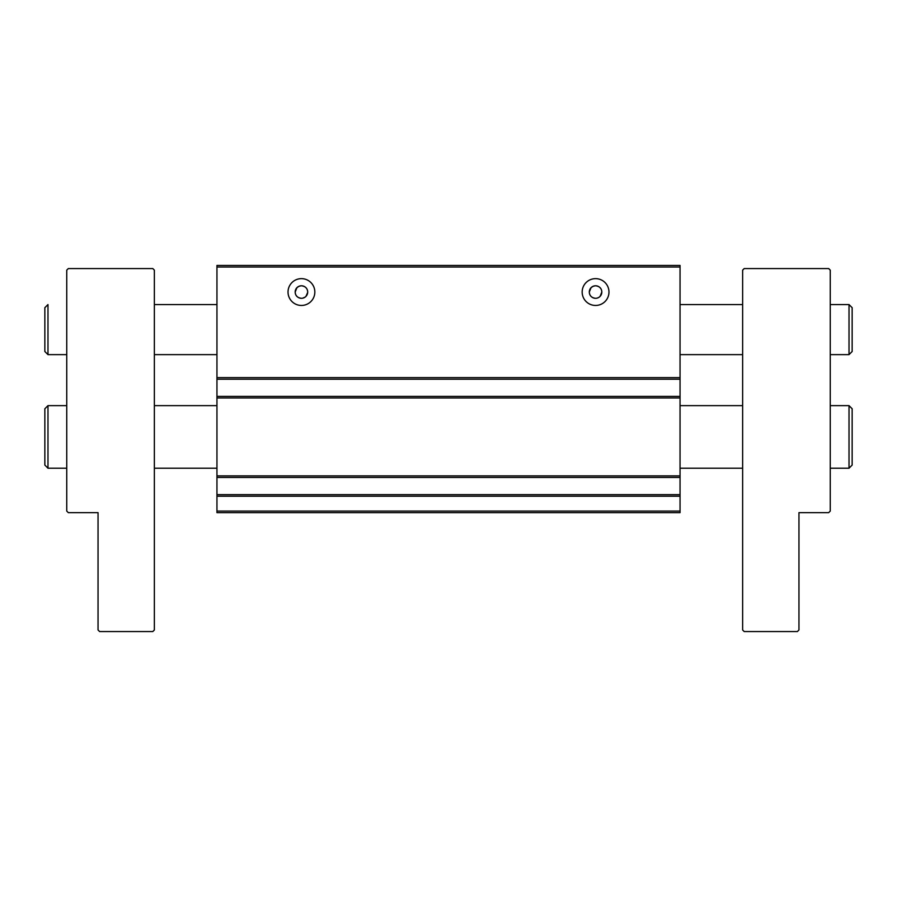 <?xml version="1.0" encoding="UTF-8"?>
<svg xmlns="http://www.w3.org/2000/svg" width="897" height="897" viewBox="0 0 897 897"><rect width="100%" height="100%" fill="white"/><g stroke="black" fill="none" stroke-linecap="round" stroke-linejoin="round"><path stroke-width="1.35" d="M47.978 354.629L47.978 304.565L44.85 307.693L44.85 351.501L47.978 354.629L66.748 354.629M154.362 354.629L216.951 354.629L154.362 354.629M680.049 354.629L742.638 354.629L680.049 354.629M742.638 270.143L742.638 629.986L744.196 631.555L797.388 631.555L798.958 629.986L798.958 512.647L828.682 512.647L830.252 511.077L830.252 270.143L828.682 268.573L744.196 268.573L742.638 270.143M47.978 468.212L44.85 465.083L44.85 408.763L47.978 405.635L47.978 468.212L66.748 468.212M154.362 468.212L216.951 468.212M680.049 468.212L742.638 468.212M47.978 405.635L66.748 405.635M154.362 405.635L216.951 405.635L154.362 405.635M680.049 405.635L742.638 405.635L680.049 405.635M849.022 304.565L852.15 307.693L852.15 351.501L849.022 354.629L849.022 304.565L830.252 304.565M849.022 354.629L830.252 354.629M742.638 304.565L680.049 304.565M216.951 304.565L154.362 304.565M154.362 270.143L154.362 629.986L152.804 631.555L99.612 631.555L98.042 629.986L98.042 512.647L68.318 512.647L66.748 511.077L66.748 270.143L68.318 268.573L152.804 268.573L154.362 270.143M849.022 468.212L849.022 405.635L852.15 408.763L852.15 465.083L849.022 468.212L830.252 468.212M849.022 405.635L830.252 405.635M216.951 267.014L680.049 267.014L680.049 265.445L216.951 265.445L216.951 512.647L680.049 512.647L680.049 511.077L216.951 511.077M307.671 292.489L305.933 296.391M305.115 297.109L302.794 298.152L305.115 297.109M307.559 293.353L307.693 292.052C307.503 288.363 305.417 286.278 301.437 285.784C297.445 286.278 295.36 288.363 295.18 292.052C295.36 295.73 297.445 297.815 301.437 298.309M306 296.324L306.696 295.438M295.18 292.052A6.257 6.257 0 0 1 301.437 285.784A6.257 6.257 0 0 1 307.693 292.052A6.257 6.257 0 0 1 301.437 298.309A6.257 6.257 0 0 1 295.18 292.052L296.873 287.769L298.836 286.356M600.127 296.324L601.82 292.052C601.64 288.363 599.555 286.278 595.563 285.784C591.583 286.278 589.497 288.363 589.307 292.052C589.497 295.73 591.583 297.815 595.563 298.309M589.307 292.052A6.257 6.257 0 0 1 595.563 285.784A6.257 6.257 0 0 1 601.82 292.052A6.257 6.257 0 0 1 595.563 298.309A6.257 6.257 0 0 1 589.307 292.052L591 287.769L592.962 286.356M601.809 292.489L600.071 296.391M598.153 297.748L596.92 298.152L598.164 297.737M680.049 267.014L680.049 511.077M680.049 496.22L216.951 496.22M680.049 494.651L216.951 494.651M680.049 477.439L216.951 477.439M680.049 379.196L216.951 379.196M680.049 475.881L216.951 475.881M680.049 396.396L216.951 396.396M680.049 397.965L216.951 397.965M680.049 377.626L216.951 377.626M314.836 292.052A13.399 13.399 0 0 0 301.437 278.642A13.399 13.399 0 0 0 288.027 292.052A13.399 13.399 0 0 0 301.437 305.451A13.399 13.399 0 0 0 314.836 292.052M608.973 292.052A13.399 13.399 0 0 0 595.563 278.642A13.399 13.399 0 0 0 582.164 292.052A13.399 13.399 0 0 0 595.563 305.451A13.399 13.399 0 0 0 608.973 292.052"/></g></svg>
